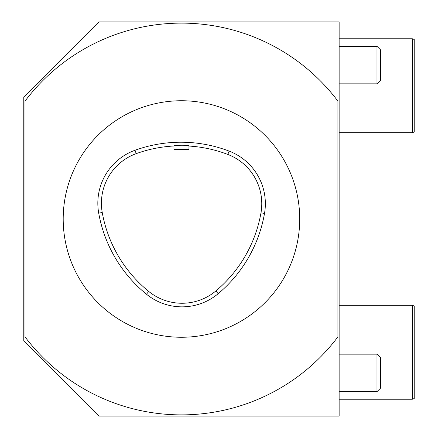 <?xml version="1.0" encoding="UTF-8"?>
<svg xmlns="http://www.w3.org/2000/svg" width="438" height="438" viewBox="0 0 438 438"><rect width="100%" height="100%" fill="white"/><g stroke="black" fill="none" stroke-linecap="round" stroke-linejoin="round"><path stroke-width="0.66" d="M339.138 21.9L339.138 416.1L98.862 416.1L23.778 341.016L23.778 96.984L98.862 21.9L339.138 21.9M376.981 354.156L380.436 357.611L380.436 388.243L376.981 391.698L376.981 354.156L339.138 354.156M412.344 305.319L414.222 306.003L414.222 398.547L412.344 399.232L412.344 305.319L339.138 305.319M412.344 38.768L414.222 39.453L414.222 131.997L412.344 132.681L412.344 38.768L339.138 38.768M376.981 46.302L380.436 49.757L380.436 80.389L376.981 83.844L376.981 46.302L339.138 46.302M229.112 151.099A135.156 135.156 0 0 0 135.003 150.272A56.316 56.316 0 0 0 98.709 213.136A135.156 135.156 0 0 0 146.478 294.221A56.316 56.316 0 0 0 218.173 293.701A135.156 135.156 0 0 0 264.508 213.443A56.316 56.316 0 0 0 229.112 151.099L227.831 154.444A131.57 131.57 0 0 0 188.964 146.051M181.458 100.74A118.26 118.26 0 0 0 79.043 278.13A118.26 118.26 0 0 0 283.873 278.13A118.26 118.26 0 0 0 181.458 100.74M337.917 101.145L337.917 336.855A195.879 195.879 0 0 1 24.999 336.855L24.999 101.145A195.879 195.879 0 0 1 337.917 101.145M176.191 145.334C182.783 145.148 187.042 145.241 188.964 145.63L188.964 149.544L173.946 149.544L173.946 145.569L176.191 145.334M173.946 145.996A131.57 131.57 0 0 0 136.223 153.639A52.73 52.73 0 0 0 102.24 212.507A131.57 131.57 0 0 0 148.739 291.44A52.73 52.73 0 0 0 215.868 290.952A131.57 131.57 0 0 0 260.977 212.824A52.73 52.73 0 0 0 227.831 154.444M136.223 153.639L135.003 150.272M102.24 212.507L98.709 213.136M148.739 291.44L146.478 294.221M215.868 290.952L218.173 293.701M260.977 212.824L264.508 213.443M339.138 391.698L376.981 391.698M339.138 399.232L412.344 399.232M339.138 132.681L412.344 132.681M339.138 83.844L376.981 83.844"/></g></svg>
